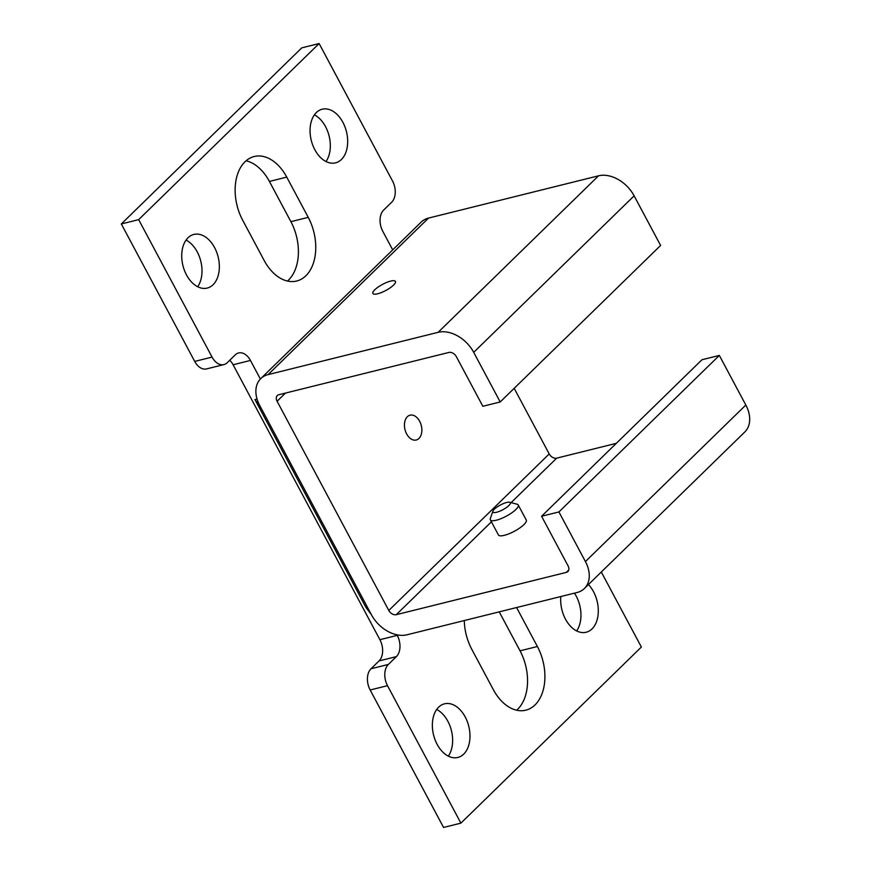 <?xml version="1.0" encoding="UTF-8"?>
<svg xmlns="http://www.w3.org/2000/svg" width="871" height="871" viewBox="0 0 871 871"><rect width="100%" height="100%" fill="white"/><g stroke="black" fill="none" stroke-linecap="round" stroke-linejoin="round"><path stroke-width="1.31" d="M260.756 378.624L421.172 222.094A30.006 21.144 45.7 0 1 428.521 218.088L598.54 175.811A30.006 21.144 45.7 0 1 634.121 195.833L660.61 245.448L500.204 401.967L473.704 352.352A30.006 21.144 -134.3 0 0 438.124 332.33L268.105 374.617A30.006 21.144 -134.3 0 0 260.756 378.624A30.006 21.144 -134.3 0 0 259.743 405.559L371.449 614.774A30.006 21.144 -134.3 0 0 407.029 634.785L577.048 592.509A30.006 21.144 -134.3 0 0 584.397 588.502A30.006 21.144 -134.3 0 0 585.421 561.566L558.921 511.941L719.337 355.422L745.826 405.037A30.006 21.144 45.7 0 1 744.803 431.983L584.397 588.502M500.204 401.967L482.85 406.289L456.36 356.664A6.315 4.453 -134.3 0 0 448.87 352.45L278.851 394.726A6.315 4.453 -134.3 0 0 277.305 395.576A6.315 4.453 -134.3 0 0 277.087 401.248L388.793 610.462A6.315 4.453 -134.3 0 0 396.283 614.676L566.302 572.389A6.315 4.453 -134.3 0 0 567.848 571.55A6.315 4.453 -134.3 0 0 568.066 565.878L541.577 516.253L701.982 359.734L719.337 355.422M616.32 443.328L556.7 458.146A6.315 4.453 45.7 0 1 549.209 453.933L514.184 388.335M492.899 511.179L490.362 518.485A15.787 4.268 -28.1 0 0 490.362 519.845L498.419 534.936A15.787 4.268 -28.1 0 0 514.358 531.266A15.787 4.268 -28.1 0 0 526.28 520.052L518.223 504.973A15.787 4.268 -28.1 0 0 517.091 504.211L509.611 502.251A9.875 2.667 -28.1 0 0 506.617 502.491A9.875 2.667 -28.1 0 0 492.899 511.179A9.875 2.667 -28.1 0 0 502.861 509.731A9.875 2.667 -28.1 0 0 509.611 502.251M371.449 614.774L365.962 607.446L254.963 399.582L261.169 408.238M558.921 511.941L541.577 516.253M490.362 519.845A15.787 4.268 -28.1 0 0 506.301 516.176A15.787 4.268 -28.1 0 0 518.223 504.973M257.054 399.06L254.963 399.582M418.951 438.461A12.804 8.394 -104 0 1 416.24 440.007A12.804 8.394 -104 0 1 405.004 429.621A12.804 8.394 -104 0 1 410.056 415.173A12.804 8.394 -104 0 1 420.595 423.339A12.804 8.394 -104 0 1 418.951 438.461M229.759 360.235A15.787 10.365 -104 0 1 233.101 364.764L379.898 639.684A15.787 10.365 -104 0 1 379.037 660.926L371.013 668.754A15.787 10.365 76 0 0 370.153 689.984L387.508 685.673A15.787 10.365 -104 0 1 388.368 664.431L396.381 656.614A15.787 10.365 76 0 0 397.241 635.373L396.947 634.817M387.508 685.673L460.901 823.139L641.372 647.044L601.295 572.007M319.124 43.55L138.663 219.634L121.319 223.956L301.78 47.861L319.124 43.55L392.527 181.016A15.787 10.365 -104 0 1 391.667 202.246L383.643 210.074A15.787 10.365 76 0 0 382.783 231.316L392.701 249.879M138.663 219.634L212.067 357.099L194.712 361.411A15.787 10.365 76 0 0 206.547 368.912L223.891 364.601A15.787 10.365 -104 0 1 212.067 357.099M260.364 379.016L250.445 360.442A15.787 10.365 76 0 0 238.621 352.951A15.787 10.365 76 0 0 235.268 354.856L227.244 362.684A15.787 10.365 -104 0 1 223.891 364.601M264.131 260.407A43.43 28.493 76 0 0 296.663 281.028A43.43 28.493 76 0 0 308.236 217.358L286.755 177.129A43.43 28.493 76 0 0 254.223 156.508A43.43 28.493 76 0 0 242.65 220.167L264.131 260.407M341.399 159.513A27.632 18.128 76 0 0 344.949 126.85A27.632 18.128 76 0 0 322.194 109.223A27.632 18.128 76 0 0 311.274 140.416A27.632 18.128 76 0 0 335.531 162.855A27.632 18.128 76 0 0 341.399 159.513M213.068 284.73A27.632 18.128 76 0 0 216.618 252.067A27.632 18.128 76 0 0 193.863 234.441A27.632 18.128 76 0 0 182.943 265.633A27.632 18.128 76 0 0 207.211 288.072A27.632 18.128 76 0 0 213.068 284.73M438.636 707.176A27.632 18.128 76 0 0 435.086 739.838A27.632 18.128 76 0 0 457.841 757.465A27.632 18.128 76 0 0 468.761 726.272A27.632 18.128 76 0 0 444.493 703.822A27.632 18.128 76 0 0 438.636 707.176M560.848 596.537A27.632 18.128 76 0 0 586.161 632.248A27.632 18.128 76 0 0 598.268 612.596A27.632 18.128 76 0 0 588.437 584.561M464.297 620.544A43.43 28.493 76 0 0 471.788 649.331L493.28 689.56A43.43 28.493 76 0 0 525.812 710.181A43.43 28.493 76 0 0 537.385 646.511L516.579 607.544M377.666 293.777A12.804 3.462 -28.1 0 0 390.164 287.833A12.804 3.462 -28.1 0 0 395.456 281.409A12.804 3.462 -28.1 0 0 382.543 284.382A12.804 3.462 -28.1 0 0 372.875 293.462A12.804 3.462 -28.1 0 0 377.666 293.777M370.153 689.984L443.557 827.45L460.901 823.139M121.319 223.956L194.712 361.411M287.463 281.05A43.43 28.493 76 0 0 290.892 221.67L269.411 181.44A43.43 28.493 76 0 0 246.079 160.787M325.994 161.527A27.632 18.128 76 0 0 329.107 135.974A27.632 18.128 76 0 0 314.387 114.863M197.663 286.744A27.632 18.128 76 0 0 200.787 261.202A27.632 18.128 76 0 0 186.056 240.08M448.293 756.137A27.632 18.128 76 0 0 451.418 730.584A27.632 18.128 76 0 0 436.687 709.473M576.624 630.92A27.632 18.128 76 0 0 574.457 593.151M516.612 710.213A43.43 28.493 76 0 0 520.041 650.833L499.235 611.856M585.421 561.566L745.826 405.037M566.302 572.389L568.73 570.026M396.283 614.676L491.429 521.838M511.103 502.643L556.7 458.146M388.793 610.462L549.209 453.933M428.521 218.088L268.105 374.617M285.448 393.093L277.087 401.248M233.101 364.764L250.445 360.442M379.898 639.684L397.241 635.373M438.124 332.33L598.54 175.811M379.037 660.926L396.381 656.614M371.013 668.754L388.368 664.431M290.892 221.67L308.236 217.358M269.411 181.44L286.755 177.129M520.041 650.833L537.385 646.511M634.121 195.833L473.704 352.352"/></g></svg>
